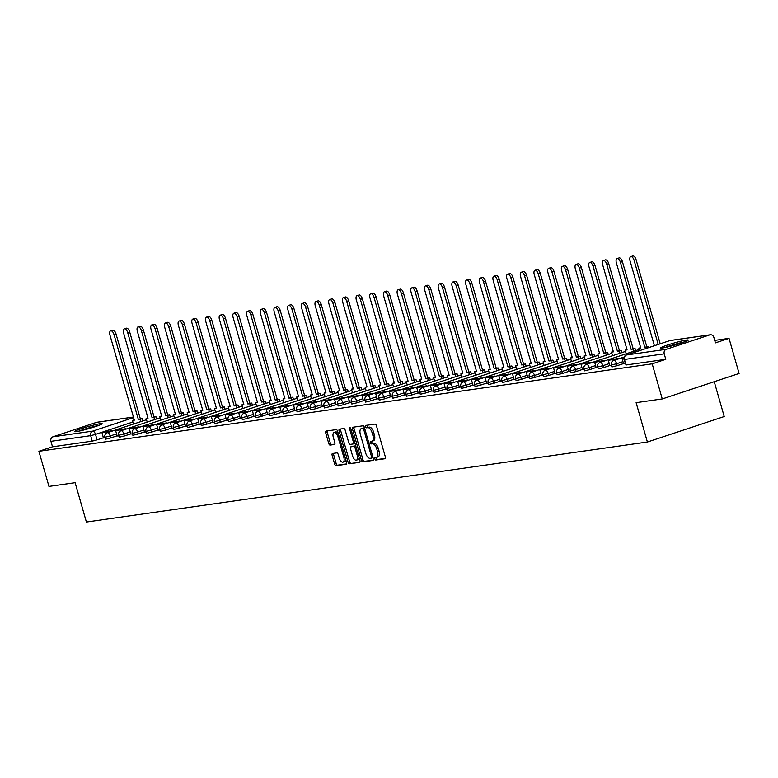 <?xml version="1.0" encoding="UTF-8"?>
<svg xmlns="http://www.w3.org/2000/svg" width="778" height="778" viewBox="0 0 778 778"><rect width="100%" height="100%" fill="white"/><g stroke="black" fill="none" stroke-linecap="round" stroke-linejoin="round"><path stroke-width="1.17" d="M374.879 458.894A1.264 0.603 -108.3 0 0 375.823 460.022L384.974 458.719A1.809 0.856 -108.3 0 0 385.052 458.699A1.809 0.856 -108.3 0 0 385.343 456.861L376.406 425.692A1.809 0.856 -108.3 0 0 375.045 424.078L365.893 425.381A1.264 0.603 -108.3 0 0 365.845 425.401A1.264 0.603 -108.3 0 0 365.641 426.684A1.264 0.603 -108.3 0 0 366.594 427.812L367.77 427.637A5.777 2.752 -108.3 0 1 372.117 432.792L372.866 435.388A5.777 2.752 -108.3 0 1 371.923 441.262A5.777 2.752 -108.3 0 1 371.699 441.321L370.513 441.486A1.264 0.603 -108.3 0 0 370.464 441.505A1.264 0.603 -108.3 0 0 370.26 442.789A1.264 0.603 -108.3 0 0 371.203 443.917L372.39 443.742A5.777 2.752 -108.3 0 1 376.737 448.896L377.486 451.493A5.777 2.752 -108.3 0 1 376.542 457.376A5.777 2.752 -108.3 0 1 376.319 457.425L375.132 457.59A1.264 0.603 -108.3 0 0 375.084 457.61A1.264 0.603 -108.3 0 0 374.879 458.894M376.367 457.415A1.264 0.603 -108.3 0 0 376.416 458.388A1.264 0.603 -108.3 0 0 377.359 459.506L385.363 458.368M367.128 425.206A1.264 0.603 -108.3 0 0 367.177 426.169A1.264 0.603 -108.3 0 0 368.13 427.297L369.307 427.132L367.77 427.637M371.748 441.311A1.264 0.603 -108.3 0 0 371.796 442.283A1.264 0.603 -108.3 0 0 372.75 443.402L373.926 443.236L372.39 443.742M662.448 348.009A14.354 1.079 -16 0 0 678.115 344.071A14.354 1.079 -16 0 0 688.229 340.083A14.354 1.079 -16 0 0 686.42 340.064A14.354 1.079 -16 0 0 670.753 344.002A14.354 1.079 -16 0 0 660.629 347.999A14.354 1.079 -16 0 0 662.448 348.009M76.351 431.605A14.354 1.079 -16 0 0 92.028 427.667A14.354 1.079 -16 0 0 102.142 423.67A14.354 1.079 -16 0 0 100.323 423.66A14.354 1.079 -16 0 0 84.656 427.599A14.354 1.079 -16 0 0 74.542 431.586A14.354 1.079 -16 0 0 76.351 431.605M332.517 453.486A1.809 0.856 -108.3 0 0 332.439 453.506A1.809 0.856 -108.3 0 0 332.148 455.344L334.657 464.087A1.809 0.856 -108.3 0 0 336.018 465.701L346.181 464.252A1.809 0.856 -108.3 0 0 346.249 464.233A1.809 0.856 -108.3 0 0 346.541 462.395L337.603 431.226A1.809 0.856 -108.3 0 0 336.252 429.612L326.089 431.061A1.809 0.856 -108.3 0 0 326.011 431.08A1.809 0.856 -108.3 0 0 325.719 432.918L328.754 443.479A1.809 0.856 -108.3 0 0 330.105 445.094L334.452 444.471A1.809 0.856 -108.3 0 0 334.53 444.452A1.809 0.856 -108.3 0 0 334.822 442.614L333.315 437.372A4.833 2.295 -108.3 0 1 334.102 432.461A4.833 2.295 -108.3 0 1 337.924 436.721L343.808 457.24A4.833 2.295 -108.3 0 1 343.03 462.151A4.833 2.295 -108.3 0 1 339.208 457.902L338.226 454.478A1.809 0.856 -108.3 0 0 336.864 452.864L332.517 453.486M666.289 349.303L709.779 334.89A3.686 3.229 81.9 0 1 713.864 337.399L715.429 342.874L729.035 338.362L739.1 373.469L662.263 398.939L636.112 402.664L647.393 442.011L86.397 522.019L75.116 482.681L48.965 486.406L38.9 451.298L652.188 363.832L665.793 359.319L664.227 353.854L624.014 359.514L626.047 364.989L624.481 359.524A3.686 3.229 81.9 0 1 626.543 354.972L666.289 349.303A3.686 3.229 81.9 0 0 664.227 353.854M662.263 398.939L652.188 363.832M361.439 460.265A1.809 0.856 -108.3 0 0 362.801 461.879L372.963 460.43A1.809 0.856 -108.3 0 0 373.032 460.411A1.809 0.856 -108.3 0 0 373.323 458.573L364.386 427.404A1.809 0.856 -108.3 0 0 363.034 425.79L352.872 427.239A1.809 0.856 -108.3 0 0 352.794 427.258A1.809 0.856 -108.3 0 0 352.502 429.096L361.439 460.265L362.976 459.759A1.809 0.856 -108.3 0 0 364.337 461.364L373.352 460.08M359.572 462.336L349.41 463.785A1.809 0.856 -108.3 0 1 348.048 462.181L339.111 431.002A1.809 0.856 -108.3 0 1 339.403 429.174A1.809 0.856 -108.3 0 1 339.48 429.155L343.827 428.532A1.809 0.856 -108.3 0 1 345.179 430.137L348.807 442.779A1.809 0.856 -108.3 0 0 350.168 444.394L353.056 443.975A1.809 0.856 -108.3 0 0 353.124 443.966A1.809 0.856 -108.3 0 0 353.416 442.128L349.643 428.96A1.264 0.603 -108.3 0 1 349.847 427.676A1.264 0.603 -108.3 0 1 350.849 428.795L359.932 460.479A1.809 0.856 -108.3 0 1 359.64 462.317A1.809 0.856 -108.3 0 1 359.572 462.336L359.708 462.288M103.425 437.751L97.075 439.852L95.509 434.387L90.676 435.651L50.93 441.321A3.686 3.229 -98.1 0 1 52.992 436.779L96.491 422.366A3.686 3.229 -98.1 0 1 96.978 422.25L133.446 417.047M729.035 338.362L714.729 340.404M714.243 381.706L724.23 416.541L647.393 442.011M38.9 451.298L52.505 446.796L50.93 441.321M623.966 357.656L622.03 358.308L623.557 363.783L625.172 363.55M618.286 358.969L618.15 358.483L608.338 360.253L609.864 365.728L611.479 365.504M604.603 360.924L604.457 360.428L594.655 362.208L596.181 367.683L597.796 367.449M582.537 369.618L584.113 369.404M577.227 364.833L577.091 364.337L567.279 366.107L568.806 371.592L570.42 371.359M563.544 366.778L563.398 366.292L553.596 368.062L555.122 373.537L556.737 373.314M549.851 368.733L549.715 368.237L539.903 370.017L541.43 375.492L543.044 375.259M536.168 370.688L536.023 370.192L526.22 371.972L527.747 377.447L529.361 377.213M522.476 372.643L522.339 372.147L512.527 373.917L514.054 379.392L515.668 379.168M500.41 381.337L501.985 381.113M495.109 376.542L494.964 376.046L485.161 377.826L486.678 383.301L488.302 383.068M481.417 378.497L481.281 378.001L471.468 379.781L472.995 385.256L474.609 385.022M467.734 380.452L467.588 379.956L457.785 381.726L459.312 387.201L460.926 386.977M454.041 382.397L453.905 381.91L444.092 383.68L445.619 389.156L447.233 388.922M440.358 384.351L440.212 383.855L430.409 385.635L431.936 391.11L433.55 390.877M426.665 386.306L426.529 385.81L416.726 387.59L418.243 393.065L419.857 392.832M404.599 395L406.174 394.786M399.299 390.206L399.153 389.71L389.35 391.49L390.867 396.965L392.491 396.731M385.606 392.161L385.47 391.665L375.657 393.444L377.184 398.92L378.798 398.686M371.923 394.115L371.777 393.619L361.974 395.399L363.501 400.874L365.115 400.641M358.23 396.06L358.094 395.574L348.281 397.344L349.808 402.819L351.423 402.596M344.547 398.015L344.401 397.519L334.598 399.299L336.125 404.774L337.74 404.541M330.864 399.97L330.718 399.474L320.915 401.254L322.432 406.729L324.047 406.495M308.788 408.664L310.364 408.45M303.488 403.87L303.342 403.383L293.539 405.153L295.056 410.628L296.681 410.405M281.412 412.573L282.988 412.35M276.112 407.779L275.966 407.283L266.164 409.063L267.69 414.538L269.305 414.304M262.419 409.734L262.283 409.238L252.471 411.008L253.998 416.483L255.612 416.259M248.736 411.679L248.59 411.192L238.788 412.962L240.314 418.438L241.929 418.214M235.053 413.633L234.907 413.137L225.105 414.917L226.622 420.392L228.246 420.159M212.978 422.328L214.553 422.114M207.677 417.543L207.532 417.047L197.729 418.817L199.256 424.292L200.87 424.068M193.985 419.488L193.848 419.002L184.036 420.772L185.563 426.247L187.177 426.013M180.302 421.443L180.156 420.947L170.353 422.726L171.88 428.201L173.494 427.968M166.609 423.397L166.473 422.901L156.67 424.681L158.187 430.156L159.801 429.923M152.926 425.352L152.78 424.856L142.977 426.626L144.504 432.101L146.118 431.878M139.243 427.297L139.097 426.801L129.294 428.581L130.811 434.056L132.435 433.823M117.167 435.991L118.742 435.777M117.108 435.797L110.758 437.907L110.204 435.962L104.913 437.226L105.468 439.171L110.758 437.907M130.801 433.842L124.451 435.952L123.897 434.007L118.596 435.272L119.16 437.217L124.451 435.952M144.484 431.897L138.134 433.998L137.58 432.062L132.289 433.327L132.844 435.262L138.134 433.998M158.177 429.942L151.827 432.043L151.263 430.108L145.972 431.372L146.527 433.307L151.827 432.043M171.86 427.988L165.51 430.098L164.955 428.153L159.665 429.417L160.219 431.362L165.51 430.098M185.553 426.043L179.203 428.143L178.639 426.198L173.348 427.462L173.902 429.407L179.203 428.143M199.236 424.088L192.886 426.188L192.331 424.253L187.031 425.517L187.595 427.453L192.886 426.188M212.919 422.133L206.569 424.234L206.014 422.298L200.724 423.563L201.278 425.508L206.569 424.234M226.612 420.178L220.262 422.289L219.707 420.344L214.407 421.608L214.971 423.553L220.262 422.289M240.295 418.233L233.945 420.334L233.39 418.389L228.1 419.663L228.654 421.598L233.945 420.334M253.988 416.279L247.637 418.379L247.073 416.444L241.783 417.708L242.337 419.643L247.637 418.379M267.671 414.324L261.32 416.434L260.766 414.489L255.476 415.753L256.03 417.698L261.32 416.434M281.364 412.369L275.004 414.48L274.449 412.534L269.159 413.799L269.713 415.744L275.004 414.48M295.047 410.424L288.696 412.525L288.142 410.58L282.842 411.854L283.406 413.789L288.696 412.525M308.73 408.469L302.379 410.57L301.825 408.635L296.535 409.899L297.089 411.834L302.379 410.57M322.423 406.515L316.072 408.625L315.518 406.68L310.218 407.944L310.772 409.889L316.072 408.625M336.106 404.56L329.755 406.67L329.201 404.725L323.911 405.99L324.465 407.935L329.755 406.67M349.799 402.615L343.448 404.716L342.884 402.78L337.594 404.045L338.148 405.98L343.448 404.716M363.482 400.66L357.131 402.761L356.577 400.826L351.286 402.09L351.841 404.025L357.131 402.761M377.174 398.706L370.814 400.816L370.26 398.871L364.97 400.135L365.524 402.08L370.814 400.816M390.857 396.751L384.507 398.861L383.953 396.916L378.653 398.18L379.217 400.125L384.507 398.861M404.541 394.806L398.19 396.906L397.636 394.971L392.345 396.235L392.9 398.171L398.19 396.906M418.233 392.851L411.883 394.952L411.319 393.016L406.028 394.281L406.583 396.216L411.883 394.952M431.916 390.896L425.566 393.007L425.012 391.062L419.721 392.326L420.276 394.271L425.566 393.007M445.609 388.951L439.259 391.052L438.695 389.107L433.404 390.371L433.959 392.316L439.259 391.052M459.292 386.997L452.942 389.097L452.388 387.162L447.087 388.426L447.651 390.361L452.942 389.097M472.975 385.042L466.625 387.143L466.071 385.207L460.78 386.471L461.335 388.416L466.625 387.143M486.668 383.087L480.318 385.198L479.763 383.253L474.463 384.517L475.027 386.462L480.318 385.198M500.351 381.142L494.001 383.243L493.447 381.298L488.156 382.562L488.71 384.507L494.001 383.243M514.044 379.187L507.694 381.288L507.13 379.353L501.839 380.617L502.394 382.552L507.694 381.288M527.727 377.233L521.377 379.343L520.822 377.398L515.532 378.662L516.086 380.607L521.377 379.343M541.42 375.278L535.07 377.388L534.505 375.443L529.215 376.708L529.769 378.653L535.07 377.388M555.103 373.333L548.753 375.434L548.198 373.489L542.898 374.763L543.462 376.698L548.753 375.434M568.786 371.378L562.436 373.479L561.881 371.544L556.591 372.808L557.145 374.743L562.436 373.479M582.479 369.424L576.128 371.534L575.574 369.589L570.274 370.853L570.828 372.798L576.128 371.534M596.162 367.469L589.812 369.579L589.257 367.634L583.967 368.898L584.521 370.843L589.812 369.579M609.855 365.524L603.504 367.624L602.94 365.689L597.65 366.953L598.204 368.889L603.504 367.624M623.538 363.569L617.187 365.67L616.633 363.734L611.343 364.999L611.897 366.934L617.187 365.67M111.867 431.207L111.721 430.711L101.918 432.49L103.445 437.965L105.059 437.732M52.505 446.796L92.242 441.126L97.075 439.852M665.793 359.319L626.047 364.989M376.756 457.279L377.855 456.919A5.777 2.752 -108.3 0 0 378.079 456.861A5.777 2.752 -108.3 0 0 379.022 450.977L377.486 451.493M373.926 443.236A5.777 2.752 -108.3 0 1 378.273 448.381L379.022 450.977M372.147 441.175L373.236 440.815A5.777 2.752 -108.3 0 0 373.459 440.756A5.777 2.752 -108.3 0 0 374.403 434.873L372.866 435.388M369.307 427.132A5.777 2.752 -108.3 0 1 373.654 432.276L374.403 434.873M354.019 427.083A1.809 0.856 -108.3 0 0 354.039 428.59L362.976 459.759M371.32 458.135A1.264 0.603 -108.3 0 0 371.369 458.125A1.264 0.603 -108.3 0 0 371.573 456.842L363.725 429.475A1.264 0.603 -108.3 0 0 362.781 428.357L361.527 428.532A5.777 2.752 -108.3 0 0 361.303 428.581A5.777 2.752 -108.3 0 0 360.36 434.464L365.728 453.166A5.777 2.752 -108.3 0 0 370.075 458.32L371.32 458.135M371.417 458.106L372.856 457.629A1.264 0.603 -108.3 0 0 372.905 457.62A1.264 0.603 -108.3 0 0 373.032 457.542M364.522 427.881A1.264 0.603 -108.3 0 0 364.318 427.842L362.781 428.357M362.626 428.172A5.777 2.752 -108.3 0 1 362.84 428.075A5.777 2.752 -108.3 0 1 363.063 428.017L364.318 427.842M359.961 461.996L349.41 463.785M340.628 428.989A1.809 0.856 -108.3 0 0 340.647 430.497L349.585 461.665A1.809 0.856 -108.3 0 0 350.946 463.28M353.193 443.937L354.593 443.47A1.809 0.856 -108.3 0 0 354.661 443.45A1.809 0.856 -108.3 0 0 354.963 443.149M352.57 455.898A4.833 2.295 -108.3 0 0 356.392 460.158A4.833 2.295 -108.3 0 0 357.18 455.247L355.108 448.011A1.809 0.856 -108.3 0 0 353.747 446.407L350.859 446.815A1.809 0.856 -108.3 0 0 350.79 446.835A1.809 0.856 -108.3 0 0 350.499 448.673L352.57 455.898M356.392 460.158L357.929 459.652A4.833 2.295 -108.3 0 0 359.057 457.435M355.809 446.086A1.809 0.856 -108.3 0 0 355.283 445.891L353.747 446.407M352.259 446.348A1.809 0.856 -108.3 0 1 352.327 446.319A1.809 0.856 -108.3 0 1 352.395 446.309L355.283 445.891M343.03 462.151L344.566 461.646A4.833 2.295 -108.3 0 0 345.695 459.428M338.294 433.628A4.833 2.295 -108.3 0 0 335.639 431.955L334.102 432.461M327.237 430.895A1.809 0.856 -108.3 0 0 327.256 432.412L330.29 442.974A1.809 0.856 -108.3 0 0 331.642 444.578L334.841 444.121M333.665 453.321A1.809 0.856 -108.3 0 0 333.684 454.838L336.193 463.581A1.809 0.856 -108.3 0 0 337.555 465.186L346.57 463.902M630.754 256.643L632.757 255.981A4.23 2.013 71.7 0 1 636.103 259.706L634.109 260.367A4.23 2.013 -108.3 0 0 630.754 256.643A4.23 2.013 -108.3 0 0 630.073 260.941L654.386 345.733M654.356 345.656L653.005 346.191M636.103 259.706L660.221 343.798M622.03 358.308L623.898 358.036M634.109 260.367L658.217 344.459M665.9 347.348A12.419 0.934 164 0 1 674.896 344.459A12.419 0.934 164 0 1 683.424 342.33M684.689 341.863A14.267 1.07 -16 0 0 674.905 344.314A14.267 1.07 -16 0 0 664.587 347.63M79.813 430.944A12.419 0.934 164 0 1 88.799 428.056A12.419 0.934 164 0 1 97.328 425.926M98.592 425.459A14.267 1.07 -16 0 0 88.809 427.91A14.267 1.07 -16 0 0 78.49 431.226M617.071 258.588L619.064 257.926A4.23 2.013 71.7 0 1 622.419 261.661L620.416 262.322A4.23 2.013 -108.3 0 0 617.071 258.588A4.23 2.013 -108.3 0 0 616.38 262.896L640.771 347.931L638.884 348.204L639.574 350.635M640.673 347.61L638.884 348.204M622.419 261.661L646.8 346.696L648.687 346.424L646.693 347.085L647.004 348.174M648.998 347.513L648.687 346.424M608.338 360.253L616.147 359.144L616.293 359.64M618.15 358.483L616.147 359.144M620.416 262.322L644.806 347.358L646.693 347.085M644.806 347.358L646.8 346.696M603.378 260.542L605.381 259.881A4.23 2.013 71.7 0 1 608.727 263.616L606.733 264.277A4.23 2.013 -108.3 0 0 603.378 260.542A4.23 2.013 -108.3 0 0 602.697 264.851L627.078 349.886L625.191 350.158L626.222 353.757M626.99 349.565L625.191 350.158M608.727 263.616L633.117 348.651L635.004 348.379L633 349.04L633.652 351.296M635.645 350.635L635.004 348.379M594.655 362.208L602.464 361.089L602.61 361.585M604.457 360.428L602.464 361.089M606.733 264.277L631.114 349.312L633 349.04M631.114 349.312L633.117 348.651M589.695 262.497L591.688 261.836A4.23 2.013 71.7 0 1 595.044 265.561L593.04 266.222A4.23 2.013 -108.3 0 0 589.695 262.497A4.23 2.013 -108.3 0 0 589.004 266.805L613.395 351.841L611.508 352.103L612.539 355.711M613.297 351.51L611.508 352.103M595.044 265.561L619.424 350.606L621.311 350.333L619.317 350.995L619.959 353.251M621.962 352.59L621.311 350.333M590.92 362.879L590.774 362.383L582.965 363.501L580.971 364.162L588.781 363.044L588.917 363.54M580.971 364.162L582.537 369.628M590.774 362.383L588.781 363.044M593.04 266.222L617.431 351.267L619.317 350.995M617.431 351.267L619.424 350.606M576.012 264.452L578.005 263.791A4.23 2.013 71.7 0 1 581.351 267.515L579.357 268.177A4.23 2.013 -108.3 0 0 576.012 264.452A4.23 2.013 -108.3 0 0 575.321 268.75L599.702 353.796L597.815 354.058L598.856 357.666M599.614 353.465L597.815 354.058M581.351 267.515L605.741 352.551L607.628 352.288L605.624 352.949L606.276 355.206M608.27 354.544L607.628 352.288M567.279 366.107L575.088 364.999L575.234 365.495M577.091 364.337L575.088 364.999M579.357 268.177L603.738 353.212L605.624 352.949M603.738 353.212L605.741 352.551M562.319 266.397L564.322 265.736A4.23 2.013 71.7 0 1 567.668 269.47L565.674 270.131A4.23 2.013 -108.3 0 0 562.319 266.397A4.23 2.013 -108.3 0 0 561.638 270.705L586.019 355.74L584.132 356.013L585.163 359.621M585.922 355.42L584.132 356.013M567.668 269.47L592.048 354.505L593.935 354.233L591.941 354.894L592.583 357.16M594.587 356.499L593.935 354.233M553.596 368.062L561.405 366.953L561.541 367.44M563.398 366.292L561.405 366.953M565.674 270.131L590.055 355.167L591.941 354.894M590.055 355.167L592.048 354.505M548.636 268.352L550.63 267.69A4.23 2.013 71.7 0 1 553.985 271.425L551.981 272.086A4.23 2.013 -108.3 0 0 548.636 268.352A4.23 2.013 -108.3 0 0 547.945 272.66L572.326 357.695L570.449 357.968L571.48 361.566M572.238 357.374L570.449 357.968M553.985 271.425L578.365 356.46L580.252 356.188L578.249 356.849L578.9 359.105M580.894 358.444L580.252 356.188M539.903 370.017L547.712 368.898L547.858 369.394M549.715 368.237L547.712 368.898M551.981 272.086L576.362 357.121L578.249 356.849M576.362 357.121L578.365 356.46M534.943 270.306L536.946 269.645A4.23 2.013 71.7 0 1 540.292 273.37L538.298 274.031A4.23 2.013 -108.3 0 0 534.943 270.306A4.23 2.013 -108.3 0 0 534.262 274.615L558.643 359.65L556.756 359.913L557.787 363.521M558.546 359.319L556.756 359.913M540.292 273.37L564.682 358.405L566.559 358.143L564.565 358.804L565.217 361.06M567.211 360.399L566.559 358.143M526.22 371.972L534.029 370.853L534.165 371.349M536.023 370.192L534.029 370.853M538.298 274.031L562.679 359.076L564.565 358.804M562.679 359.076L564.682 358.405M521.26 272.261L523.254 271.59A4.23 2.013 71.7 0 1 526.609 275.324L524.605 275.986A4.23 2.013 -108.3 0 0 521.26 272.261A4.23 2.013 -108.3 0 0 520.57 276.56L544.96 361.595L543.073 361.867L544.104 365.475M544.863 361.274L543.073 361.867M526.609 275.324L550.989 360.36L552.876 360.097L550.882 360.759L551.524 363.015M553.528 362.354L552.876 360.097M512.527 373.917L520.336 372.808L520.482 373.304M522.339 372.147L520.336 372.808M524.605 275.986L548.996 361.021L550.882 360.759M548.996 361.021L550.989 360.36M507.567 274.206L509.571 273.545A4.23 2.013 71.7 0 1 512.916 277.279L510.922 277.941A4.23 2.013 -108.3 0 0 507.567 274.206A4.23 2.013 -108.3 0 0 506.886 278.514L531.267 363.55L529.38 363.822L530.421 367.42M531.18 363.229L529.38 363.822M512.916 277.279L537.306 362.315L539.193 362.042L537.19 362.704L537.841 364.97M539.835 364.299L539.193 362.042M508.793 374.588L508.647 374.101L498.844 375.871L506.653 374.763L506.799 375.249M498.844 375.871L500.41 381.346M508.647 374.101L506.653 374.763M510.922 277.941L535.303 362.976L537.19 362.704M535.303 362.976L537.306 362.315M493.884 276.161L495.878 275.5A4.23 2.013 71.7 0 1 499.233 279.234L497.23 279.895A4.23 2.013 -108.3 0 0 493.884 276.161A4.23 2.013 -108.3 0 0 493.194 280.469L517.584 365.504L515.697 365.777L516.728 369.375M517.487 365.183L515.697 365.777M499.233 279.234L523.613 364.269L525.5 363.997L523.506 364.658L524.148 366.915M526.152 366.253L525.5 363.997M485.161 377.826L492.97 376.708L493.106 377.204M494.964 376.046L492.97 376.708M497.23 279.895L521.62 364.931L523.506 364.658M521.62 364.931L523.613 364.269M480.201 278.116L482.195 277.454A4.23 2.013 71.7 0 1 485.54 281.179L483.546 281.84A4.23 2.013 -108.3 0 0 480.201 278.116A4.23 2.013 -108.3 0 0 479.511 282.424L503.891 367.459L502.005 367.722L503.045 371.33M503.804 367.128L502.005 367.722M485.54 281.179L509.93 366.214L511.817 365.952L509.814 366.613L510.465 368.869M512.459 368.208L511.817 365.952M471.468 379.781L479.277 378.662L479.423 379.158M481.281 378.001L479.277 378.662M483.546 281.84L507.927 366.876L509.814 366.613M507.927 366.876L509.93 366.214M466.508 280.07L468.512 279.399A4.23 2.013 71.7 0 1 471.857 283.134L469.863 283.795A4.23 2.013 -108.3 0 0 466.508 280.07A4.23 2.013 -108.3 0 0 465.828 284.369L490.208 369.404L488.321 369.676L489.352 373.284M490.111 369.083L488.321 369.676M471.857 283.134L496.238 368.169L498.124 367.897L496.131 368.568L496.782 370.824M498.776 370.163L498.124 367.897M457.785 381.726L465.594 380.617L465.73 381.113M467.588 379.956L465.594 380.617M469.863 283.795L494.244 368.83L496.131 368.568M494.244 368.83L496.238 368.169M452.825 282.015L454.819 281.354A4.23 2.013 71.7 0 1 458.174 285.088L456.171 285.75A4.23 2.013 -108.3 0 0 452.825 282.015A4.23 2.013 -108.3 0 0 452.135 286.323L476.525 371.359L474.638 371.631L475.669 375.229M476.428 371.038L474.638 371.631M458.174 285.088L482.555 370.124L484.441 369.851L482.448 370.513L483.089 372.769M485.093 372.108L484.441 369.851M444.092 383.68L451.901 382.572L452.047 383.058M453.905 381.91L451.901 382.572M456.171 285.75L480.561 370.785L482.448 370.513M480.561 370.785L482.555 370.124M439.132 283.97L441.136 283.309A4.23 2.013 71.7 0 1 444.481 287.043L442.488 287.704A4.23 2.013 -108.3 0 0 439.132 283.97A4.23 2.013 -108.3 0 0 438.452 288.278L462.832 373.314L460.946 373.586L461.976 377.184M462.745 372.983L460.946 373.586M444.481 287.043L468.871 372.079L470.758 371.806L468.755 372.468L469.406 374.724M471.4 374.062L470.758 371.806M430.409 385.635L438.218 384.517L438.354 385.013M440.212 383.855L438.218 384.517M442.488 287.704L466.868 372.74L468.755 372.468M466.868 372.74L468.871 372.079M425.449 285.925L427.443 285.263A4.23 2.013 71.7 0 1 430.798 288.988L428.795 289.649A4.23 2.013 -108.3 0 0 425.449 285.925A4.23 2.013 -108.3 0 0 424.759 290.233L449.149 375.268L447.262 375.531L448.293 379.139M449.052 374.938L447.262 375.531M430.798 288.988L455.179 374.024L457.065 373.761L455.072 374.422L455.714 376.678M457.717 376.017L457.065 373.761M416.726 387.59L424.525 386.471L424.671 386.967M426.529 385.81L424.525 386.471M428.795 289.649L453.185 374.685L455.072 374.422M453.185 374.685L455.179 374.024M411.766 287.87L413.76 287.208A4.23 2.013 71.7 0 1 417.105 290.943L415.112 291.604A4.23 2.013 -108.3 0 0 411.766 287.87A4.23 2.013 -108.3 0 0 411.076 292.178L435.456 377.213L433.57 377.486L434.61 381.094M435.369 376.892L433.57 377.486M417.105 290.943L441.496 375.978L443.382 375.706L441.379 376.377L442.03 378.633M444.024 377.972L443.382 375.706M412.982 388.261L412.846 387.765L403.033 389.535L410.842 388.426L410.988 388.922M403.033 389.535L404.599 395.01M412.846 387.765L410.842 388.426M415.112 291.604L439.492 376.64L441.379 376.377M439.492 376.64L441.496 375.978M398.073 289.824L400.077 289.163A4.23 2.013 71.7 0 1 403.422 292.898L401.429 293.559A4.23 2.013 -108.3 0 0 398.073 289.824A4.23 2.013 -108.3 0 0 397.393 294.133L421.773 379.168L419.887 379.44L420.917 383.039M421.676 378.847L419.887 379.44M403.422 292.898L427.803 377.933L429.689 377.661L427.696 378.322L428.338 380.578M430.341 379.917L429.689 377.661M389.35 391.49L397.159 390.381L397.295 390.867M399.153 389.71L397.159 390.381M401.429 293.559L425.809 378.594L427.696 378.322M425.809 378.594L427.803 377.933M384.39 291.779L386.384 291.118A4.23 2.013 71.7 0 1 389.739 294.843L387.736 295.514A4.23 2.013 -108.3 0 0 384.39 291.779A4.23 2.013 -108.3 0 0 383.7 296.087L408.08 381.123L406.194 381.395L407.234 384.993M407.993 380.792L406.194 381.395M389.739 294.843L414.12 379.888L416.006 379.615L414.003 380.277L414.655 382.533M416.648 381.872L416.006 379.615M375.657 393.444L383.466 392.326L383.612 392.822M385.47 391.665L383.466 392.326M387.736 295.514L412.116 380.549L414.003 380.277M412.116 380.549L414.12 379.888M370.698 293.734L372.701 293.073A4.23 2.013 71.7 0 1 376.046 296.797L374.053 297.459A4.23 2.013 -108.3 0 0 370.698 293.734A4.23 2.013 -108.3 0 0 370.017 298.032L394.397 383.077L392.511 383.34L393.542 386.948M394.3 382.747L392.511 383.34M376.046 296.797L400.427 381.833L402.314 381.57L400.32 382.231L400.971 384.488M402.965 383.826L402.314 381.57M361.974 395.399L369.783 394.281L369.92 394.777M371.777 393.619L369.783 394.281M374.053 297.459L398.433 382.494L400.32 382.231M398.433 382.494L400.427 381.833M357.014 295.679L359.008 295.018A4.23 2.013 71.7 0 1 362.363 298.752L360.36 299.413A4.23 2.013 -108.3 0 0 357.014 295.679A4.23 2.013 -108.3 0 0 356.324 299.987L380.714 385.022L378.828 385.295L379.859 388.903M380.617 384.702L378.828 385.295M362.363 298.752L386.744 383.787L388.63 383.515L386.637 384.176L387.279 386.442M389.282 385.781L388.63 383.515M348.281 397.344L356.091 396.235L356.236 396.731M358.094 395.574L356.091 396.235M360.36 299.413L384.75 384.449L386.637 384.176M384.75 384.449L386.744 383.787M343.322 297.634L345.325 296.972A4.23 2.013 71.7 0 1 348.67 300.707L346.677 301.368A4.23 2.013 -108.3 0 0 343.322 297.634A4.23 2.013 -108.3 0 0 342.641 301.942L367.022 386.977L365.135 387.25L366.166 390.848M366.934 386.656L365.135 387.25M348.67 300.707L373.061 385.742L374.947 385.47L372.944 386.131L373.596 388.387M375.589 387.726L374.947 385.47M334.598 399.299L342.408 398.19L342.553 398.676M344.401 397.519L342.408 398.19M346.677 301.368L371.057 386.403L372.944 386.131M371.057 386.403L373.061 385.742M329.639 299.588L331.632 298.927A4.23 2.013 71.7 0 1 334.987 302.652L332.984 303.323A4.23 2.013 -108.3 0 0 329.639 299.588A4.23 2.013 -108.3 0 0 328.948 303.897L353.338 388.932L351.452 389.195L352.483 392.802M353.241 388.601L351.452 389.195M334.987 302.652L359.368 387.697L361.255 387.425L359.261 388.086L359.903 390.342M361.906 389.681L361.255 387.425M320.915 401.254L328.724 400.135L328.861 400.631M330.718 399.474L328.724 400.135M332.984 303.323L357.374 388.358L359.261 388.086M357.374 388.358L359.368 387.697M315.956 301.543L317.949 300.882A4.23 2.013 71.7 0 1 321.295 304.606L319.301 305.268A4.23 2.013 -108.3 0 0 315.956 301.543A4.23 2.013 -108.3 0 0 315.265 305.842L339.646 390.887L337.759 391.149L338.8 394.757M339.558 390.556L337.759 391.149M321.295 304.606L345.685 389.642L347.572 389.379L345.568 390.041L346.22 392.297M348.213 391.635L347.572 389.379M317.171 401.925L317.035 401.429L307.222 403.199L315.032 402.09L315.178 402.586M307.222 403.199L308.788 408.674M317.035 401.429L315.032 402.09M319.301 305.268L343.681 390.303L345.568 390.041M343.681 390.303L345.685 389.642M302.263 303.488L304.266 302.827A4.23 2.013 71.7 0 1 307.611 306.561L305.618 307.222A4.23 2.013 -108.3 0 0 302.263 303.488A4.23 2.013 -108.3 0 0 301.582 307.796L325.963 392.832L324.076 393.104L325.107 396.712M325.865 392.511L324.076 393.104M307.611 306.561L331.992 391.597L333.879 391.324L331.885 391.986L332.527 394.251M334.53 393.59L333.879 391.324M293.539 405.153L301.349 404.045L301.485 404.531M303.342 403.383L301.349 404.045M305.618 307.222L329.998 392.258L331.885 391.986M329.998 392.258L331.992 391.597M288.58 305.443L290.573 304.781A4.23 2.013 71.7 0 1 293.928 308.516L291.925 309.177A4.23 2.013 -108.3 0 0 288.58 305.443A4.23 2.013 -108.3 0 0 287.889 309.751L312.27 394.786L310.383 395.059L311.424 398.657M312.182 394.465L310.383 395.059M293.928 308.516L318.309 393.551L320.196 393.279L318.192 393.94L318.844 396.197M320.837 395.535L320.196 393.279M289.795 405.824L289.659 405.328L279.847 407.108L287.656 405.99L287.802 406.486M279.847 407.108L281.422 412.573M289.659 405.328L287.656 405.99M291.925 309.177L316.306 394.213L318.192 393.94M316.306 394.213L318.309 393.551M274.887 307.398L276.89 306.736A4.23 2.013 71.7 0 1 280.236 310.461L278.242 311.122A4.23 2.013 -108.3 0 0 274.887 307.398A4.23 2.013 -108.3 0 0 274.206 311.706L298.587 396.741L296.7 397.004L297.731 400.612M298.489 396.41L296.7 397.004M280.236 310.461L304.616 395.496L306.503 395.234L304.509 395.895L305.161 398.151M307.154 397.49L306.503 395.234M266.164 409.063L273.973 407.944L274.109 408.44M275.966 407.283L273.973 407.944M278.242 311.122L302.623 396.167L304.509 395.895M302.623 396.167L304.616 395.496M261.204 309.352L263.197 308.691A4.23 2.013 71.7 0 1 266.553 312.416L264.549 313.077A4.23 2.013 -108.3 0 0 261.204 309.352A4.23 2.013 -108.3 0 0 260.513 313.651L284.904 398.686L283.017 398.958L284.048 402.566M284.806 398.365L283.017 398.958M266.553 312.416L290.933 397.451L292.82 397.188L290.826 397.85L291.468 400.106M293.471 399.445L292.82 397.188M252.471 411.008L260.28 409.899L260.426 410.395M262.283 409.238L260.28 409.899M264.549 313.077L288.939 398.112L290.826 397.85M288.939 398.112L290.933 397.451M247.511 311.297L249.514 310.636A4.23 2.013 71.7 0 1 252.86 314.37L250.866 315.032A4.23 2.013 -108.3 0 0 247.511 311.297A4.23 2.013 -108.3 0 0 246.83 315.605L271.211 400.641L269.324 400.913L270.365 404.511M271.123 400.32L269.324 400.913M252.86 314.37L277.25 399.406L279.137 399.133L277.133 399.795L277.785 402.061M279.779 401.39L279.137 399.133M238.788 412.962L246.597 411.854L246.743 412.34M248.59 411.192L246.597 411.854M250.866 315.032L275.247 400.067L277.133 399.795M275.247 400.067L277.25 399.406M233.828 313.252L235.822 312.591A4.23 2.013 71.7 0 1 239.177 316.325L237.173 316.986A4.23 2.013 -108.3 0 0 233.828 313.252A4.23 2.013 -108.3 0 0 233.137 317.56L257.528 402.596L255.641 402.868L256.672 406.466M257.43 402.275L255.641 402.868M239.177 316.325L263.557 401.36L265.444 401.088L263.45 401.749L264.092 404.006M266.095 403.344L265.444 401.088M225.105 414.917L232.914 413.799L233.05 414.295M234.907 413.137L232.914 413.799M237.173 316.986L261.564 402.022L263.45 401.749M261.564 402.022L263.557 401.36M220.145 315.207L222.138 314.545A4.23 2.013 71.7 0 1 225.484 318.27L223.49 318.931A4.23 2.013 -108.3 0 0 220.145 315.207A4.23 2.013 -108.3 0 0 219.454 319.515L243.835 404.55L241.948 404.813L242.989 408.421M243.747 404.22L241.948 404.813M225.484 318.27L249.874 403.305L251.761 403.043L249.757 403.704L250.409 405.96M252.403 405.299L251.761 403.043M221.36 415.588L221.224 415.092L211.412 416.872L219.221 415.753L219.367 416.249M211.412 416.872L212.978 422.337M221.224 415.092L219.221 415.753M223.49 318.931L247.871 403.976L249.757 403.704M247.871 403.976L249.874 403.305M206.452 317.161L208.455 316.49A4.23 2.013 71.7 0 1 211.801 320.225L209.807 320.886A4.23 2.013 -108.3 0 0 206.452 317.161A4.23 2.013 -108.3 0 0 205.771 321.46L230.152 406.495L228.265 406.768L229.296 410.376M230.055 406.174L228.265 406.768M211.801 320.225L236.181 405.26L238.068 404.998L236.074 405.659L236.716 407.915M238.72 407.254L238.068 404.998M197.729 418.817L205.538 417.708L205.674 418.204M207.532 417.047L205.538 417.708M209.807 320.886L234.188 405.921L236.074 405.659M234.188 405.921L236.181 405.26M192.769 319.106L194.763 318.445A4.23 2.013 71.7 0 1 198.118 322.18L196.114 322.841A4.23 2.013 -108.3 0 0 192.769 319.106A4.23 2.013 -108.3 0 0 192.078 323.415L216.469 408.45L214.582 408.722L215.613 412.321M216.372 408.129L214.582 408.722M198.118 322.18L222.498 407.215L224.385 406.943L222.382 407.604L223.033 409.87M225.037 409.199L224.385 406.943M184.036 420.772L191.845 419.663L191.991 420.149M193.848 419.002L191.845 419.663M196.114 322.841L220.505 407.876L222.382 407.604M220.505 407.876L222.498 407.215M179.076 321.061L181.079 320.4A4.23 2.013 71.7 0 1 184.425 324.134L182.431 324.796A4.23 2.013 -108.3 0 0 179.076 321.061A4.23 2.013 -108.3 0 0 178.395 325.369L202.776 410.405L200.889 410.677L201.92 414.275M202.688 410.074L200.889 410.677M184.425 324.134L208.815 409.17L210.702 408.897L208.698 409.559L209.35 411.815M211.344 411.154L210.702 408.897M170.353 422.726L178.162 421.608L178.298 422.104M180.156 420.947L178.162 421.608M182.431 324.796L206.812 409.831L208.698 409.559M206.812 409.831L208.815 409.17M165.393 323.016L167.387 322.355A4.23 2.013 71.7 0 1 170.742 326.079L168.738 326.741A4.23 2.013 -108.3 0 0 165.393 323.016A4.23 2.013 -108.3 0 0 164.703 327.324L189.093 412.359L187.206 412.622L188.237 416.23M188.996 412.029L187.206 412.622M170.742 326.079L195.122 411.115L197.009 410.852L195.015 411.513L195.657 413.77M197.661 413.108L197.009 410.852M156.67 424.681L164.469 423.563L164.615 424.059M166.473 422.901L164.469 423.563M168.738 326.741L193.129 411.776L195.015 411.513M193.129 411.776L195.122 411.115M151.7 324.961L153.704 324.3A4.23 2.013 71.7 0 1 157.049 328.034L155.055 328.695A4.23 2.013 -108.3 0 0 151.7 324.961A4.23 2.013 -108.3 0 0 151.02 329.269L175.4 414.304L173.513 414.577L174.554 418.185M175.313 413.984L173.513 414.577M157.049 328.034L181.439 413.069L183.326 412.797L181.323 413.468L181.974 415.724M183.968 415.063L183.326 412.797M142.977 426.626L150.786 425.517L150.932 426.013M152.78 424.856L150.786 425.517M155.055 328.695L179.436 413.731L181.323 413.468M179.436 413.731L181.439 413.069M138.017 326.916L140.021 326.254A4.23 2.013 71.7 0 1 143.366 329.989L141.372 330.65A4.23 2.013 -108.3 0 0 138.017 326.916A4.23 2.013 -108.3 0 0 137.327 331.224L161.717 416.259L159.83 416.531L160.861 420.13M161.62 415.938L159.83 416.531M143.366 329.989L167.747 415.024L169.633 414.752L167.64 415.413L168.281 417.669M170.285 417.008L169.633 414.752M129.294 428.581L137.103 427.472L137.239 427.958M139.097 426.801L137.103 427.472M141.372 330.65L165.753 415.685L167.64 415.413M165.753 415.685L167.747 415.024M124.334 328.87L126.328 328.209A4.23 2.013 71.7 0 1 129.683 331.934L127.68 332.605A4.23 2.013 -108.3 0 0 124.334 328.87A4.23 2.013 -108.3 0 0 123.644 333.179L148.024 418.214L146.138 418.486L147.178 422.084M147.937 417.883L146.138 418.486M129.683 331.934L154.063 416.979L155.95 416.707L153.947 417.368L154.598 419.624M156.592 418.963L155.95 416.707M125.55 429.252L125.414 428.756L115.601 430.535L123.41 429.417L123.556 429.913M115.601 430.535L117.177 436.001M125.414 428.756L123.41 429.417M127.68 332.605L152.06 417.64L153.947 417.368M152.06 417.64L154.063 416.979M110.641 330.825L112.645 330.164A4.23 2.013 71.7 0 1 115.99 333.888L113.996 334.55A4.23 2.013 -108.3 0 0 110.641 330.825A4.23 2.013 -108.3 0 0 109.961 335.124L134.341 420.169L132.454 420.431L133.485 424.039M134.244 419.838L132.454 420.431M115.99 333.888L140.371 418.924L142.257 418.661L140.264 419.323L140.915 421.579M142.909 420.917L142.257 418.661M101.918 432.49L109.727 431.372L109.863 431.868M111.721 430.711L109.727 431.372M113.996 334.55L138.377 419.585L140.264 419.323M138.377 419.585L140.371 418.924M377.359 459.506L375.823 460.022M368.13 427.297L366.594 427.812M372.75 443.402L371.203 443.917M132.902 421.997L95.509 434.387A3.686 1.751 71.7 0 0 92.738 431.109L133.592 417.572M133.456 417.086L96.491 422.366M52.992 436.779L92.738 431.109A3.686 3.229 81.9 0 0 90.676 435.651L92.242 441.126M709.779 334.89L670.033 340.56L626.543 354.972A3.686 1.751 -108.3 0 0 626.397 355.011A3.686 1.751 -108.3 0 0 626.154 355.138M116.554 433.861L110.204 435.962A3.686 1.751 71.7 0 0 107.442 432.685A3.686 1.751 71.7 0 0 107.296 432.724A3.686 3.686 0 0 0 104.913 437.226M130.247 431.907L123.897 434.007A3.686 1.751 71.7 0 0 121.125 430.73A3.686 1.751 71.7 0 0 120.979 430.769A3.686 3.686 0 0 0 118.596 435.272M143.93 429.952L137.58 432.062A3.686 1.751 71.7 0 0 134.818 428.785A3.686 1.751 71.7 0 0 134.672 428.814A3.686 3.686 0 0 0 132.289 433.327M157.623 427.997L151.263 430.108A3.686 1.751 71.7 0 0 148.501 426.83A3.686 1.751 71.7 0 0 148.355 426.859A3.686 3.686 0 0 0 145.972 431.372M171.306 426.052L164.955 428.153A3.686 1.751 71.7 0 0 162.184 424.876A3.686 1.751 71.7 0 0 162.038 424.914A3.686 3.686 0 0 0 159.665 429.417M184.989 424.098L178.639 426.198A3.686 1.751 71.7 0 0 175.877 422.921A3.686 1.751 71.7 0 0 175.731 422.96A3.686 3.686 0 0 0 173.348 427.462M198.682 422.143L192.331 424.253A3.686 1.751 71.7 0 0 189.56 420.976A3.686 1.751 71.7 0 0 189.414 421.005A3.686 3.686 0 0 0 187.031 425.517M212.365 420.188L206.014 422.298A3.686 1.751 71.7 0 0 203.252 419.021A3.686 1.751 71.7 0 0 203.107 419.05A3.686 3.686 0 0 0 200.724 423.563M226.058 418.243L219.707 420.344A3.686 1.751 71.7 0 0 216.936 417.066A3.686 1.751 71.7 0 0 216.79 417.105A3.686 3.686 0 0 0 214.407 421.608M239.741 416.288L233.39 418.389A3.686 1.751 71.7 0 0 230.628 415.112A3.686 1.751 71.7 0 0 230.473 415.151A3.686 3.686 0 0 0 228.1 419.663M253.424 414.334L247.073 416.444A3.686 1.751 71.7 0 0 244.311 413.167A3.686 1.751 71.7 0 0 244.166 413.196A3.686 3.686 0 0 0 241.783 417.708M267.117 412.389L260.766 414.489A3.686 1.751 71.7 0 0 257.995 411.212A3.686 1.751 71.7 0 0 257.849 411.241A3.686 3.686 0 0 0 255.476 415.753M280.8 410.434L274.449 412.534A3.686 1.751 71.7 0 0 271.687 409.257A3.686 1.751 71.7 0 0 271.541 409.296A3.686 3.686 0 0 0 269.159 413.799M294.492 408.479L288.142 410.58A3.686 1.751 71.7 0 0 285.37 407.302A3.686 1.751 71.7 0 0 285.225 407.341A3.686 3.686 0 0 0 282.842 411.854M308.176 406.524L301.825 408.635A3.686 1.751 71.7 0 0 299.063 405.357A3.686 1.751 71.7 0 0 298.917 405.387A3.686 3.686 0 0 0 296.535 409.899M321.868 404.579L315.518 406.68A3.686 1.751 71.7 0 0 312.746 403.403A3.686 1.751 71.7 0 0 312.6 403.432A3.686 3.686 0 0 0 310.218 407.944M335.551 402.625L329.201 404.725A3.686 1.751 71.7 0 0 326.429 401.448A3.686 1.751 71.7 0 0 326.283 401.487A3.686 3.686 0 0 0 323.911 405.99M349.234 400.67L342.884 402.78A3.686 1.751 71.7 0 0 340.122 399.493A3.686 1.751 71.7 0 0 339.976 399.532A3.686 3.686 0 0 0 337.594 404.045M362.927 398.715L356.577 400.826A3.686 1.751 71.7 0 0 353.805 397.548A3.686 1.751 71.7 0 0 353.659 397.577A3.686 3.686 0 0 0 351.286 402.09M376.61 396.77L370.26 398.871A3.686 1.751 71.7 0 0 367.498 395.594A3.686 1.751 71.7 0 0 367.352 395.632A3.686 3.686 0 0 0 364.97 400.135M390.303 394.816L383.953 396.916A3.686 1.751 71.7 0 0 381.181 393.639A3.686 1.751 71.7 0 0 381.035 393.678A3.686 3.686 0 0 0 378.653 398.18M403.986 392.861L397.636 394.971A3.686 1.751 71.7 0 0 394.874 391.694A3.686 1.751 71.7 0 0 394.728 391.723A3.686 3.686 0 0 0 392.345 396.235M417.679 390.906L411.319 393.016A3.686 1.751 71.7 0 0 408.557 389.739A3.686 1.751 71.7 0 0 408.411 389.768A3.686 3.686 0 0 0 406.028 394.281M431.362 388.961L425.012 391.062A3.686 1.751 71.7 0 0 422.24 387.784A3.686 1.751 71.7 0 0 422.094 387.823A3.686 3.686 0 0 0 419.721 392.326M445.045 387.006L438.695 389.107A3.686 1.751 71.7 0 0 435.933 385.83A3.686 1.751 71.7 0 0 435.787 385.869A3.686 3.686 0 0 0 433.404 390.371M458.738 385.052L452.388 387.162A3.686 1.751 71.7 0 0 449.616 383.885A3.686 1.751 71.7 0 0 449.47 383.914A3.686 3.686 0 0 0 447.087 388.426M472.421 383.097L466.071 385.207A3.686 1.751 71.7 0 0 463.309 381.93A3.686 1.751 71.7 0 0 463.163 381.959A3.686 3.686 0 0 0 460.78 386.471M486.114 381.152L479.763 383.253A3.686 1.751 71.7 0 0 476.992 379.975A3.686 1.751 71.7 0 0 476.846 380.014A3.686 3.686 0 0 0 474.463 384.517M499.797 379.197L493.447 381.298A3.686 1.751 71.7 0 0 490.685 378.02A3.686 1.751 71.7 0 0 490.539 378.059A3.686 3.686 0 0 0 488.156 382.562M513.49 377.242L507.13 379.353A3.686 1.751 71.7 0 0 504.368 376.075A3.686 1.751 71.7 0 0 504.222 376.105A3.686 3.686 0 0 0 501.839 380.617M527.173 375.297L520.822 377.398A3.686 1.751 71.7 0 0 518.051 374.121A3.686 1.751 71.7 0 0 517.905 374.15A3.686 3.686 0 0 0 515.532 378.662M540.856 373.343L534.505 375.443A3.686 1.751 71.7 0 0 531.744 372.166A3.686 1.751 71.7 0 0 531.598 372.205A3.686 3.686 0 0 0 529.215 376.708M554.549 371.388L548.198 373.489A3.686 1.751 71.7 0 0 545.427 370.211A3.686 1.751 71.7 0 0 545.281 370.25A3.686 3.686 0 0 0 542.898 374.763M568.232 369.433L561.881 371.544A3.686 1.751 71.7 0 0 559.119 368.266A3.686 1.751 71.7 0 0 558.974 368.295A3.686 3.686 0 0 0 556.591 372.808M581.925 367.488L575.574 369.589A3.686 1.751 71.7 0 0 572.803 366.312A3.686 1.751 71.7 0 0 572.657 366.341A3.686 3.686 0 0 0 570.274 370.853M595.608 365.534L589.257 367.634A3.686 1.751 71.7 0 0 586.486 364.357A3.686 1.751 71.7 0 0 586.34 364.396A3.686 3.686 0 0 0 583.967 368.898M609.291 363.579L602.94 365.689A3.686 1.751 71.7 0 0 600.178 362.402A3.686 1.751 71.7 0 0 600.033 362.441A3.686 3.686 0 0 0 597.65 366.953M622.984 361.624L616.633 363.734A3.686 1.751 71.7 0 0 613.861 360.457A3.686 1.751 71.7 0 0 613.716 360.486A3.686 3.686 0 0 0 611.343 364.999M624.014 359.514A3.686 3.686 0 0 1 626.397 355.011L669.887 340.599A3.686 1.751 -108.3 0 1 670.033 340.56A3.686 3.229 -98.1 0 1 670.529 340.443A3.686 3.686 0 0 0 669.887 340.599A3.686 1.751 -108.3 0 0 669.751 340.657M378.273 448.381L376.737 448.896M373.654 432.276L372.117 432.792M354.039 428.59L352.502 429.096M364.337 461.364L362.801 461.879M372.72 456.462L371.573 456.842M364.872 429.096L363.725 429.475M363.063 428.017L361.527 428.532M349.585 461.665L348.048 462.181M340.647 430.497L339.111 431.002M354.564 441.748L353.416 442.128M350.781 428.59L349.643 428.96M358.327 454.867L357.18 455.247M356.246 447.632L355.108 448.011M352.395 446.309L350.859 446.815M344.955 456.861L343.808 457.24M339.072 436.341L337.924 436.721M331.642 444.578L330.105 445.094M330.29 442.974L328.754 443.479M327.256 432.412L325.719 432.918M337.555 465.186L336.018 465.701M336.193 463.581L334.657 464.087M333.684 454.838L332.148 455.344M613.716 360.486L624.18 357.024M600.033 362.441L639.234 349.448M586.34 364.396L625.551 351.403M572.657 366.341L611.858 353.348M558.974 368.295L598.175 355.303M545.281 370.25L584.492 357.258M531.598 372.205L570.799 359.212M517.905 374.15L557.116 361.157M504.222 376.105L543.423 363.112M490.539 378.059L529.74 365.067M476.846 380.014L516.057 367.022M463.163 381.959L502.364 368.966M449.47 383.914L488.681 370.921M435.787 385.869L474.988 372.876M422.094 387.823L461.305 374.831M408.411 389.768L447.613 376.776M394.728 391.723L433.93 378.73M381.035 393.678L420.246 380.685M367.352 395.632L406.554 382.63M353.659 397.577L392.871 384.585M339.976 399.532L379.178 386.54M326.283 401.487L365.495 388.494M312.6 403.432L351.802 390.439M298.917 405.387L338.119 392.394M285.225 407.341L324.436 394.349M271.541 409.296L310.743 396.303M257.849 411.241L297.06 398.248M244.166 413.196L283.367 400.203M230.473 415.151L269.684 402.158M216.79 417.105L256.001 404.113M203.107 419.05L242.308 406.058M189.414 421.005L228.625 408.012M175.731 422.96L214.932 409.967M162.038 424.914L201.249 411.922M148.355 426.859L187.556 413.867M134.672 428.814L173.873 415.822M120.979 430.769L160.19 417.776M107.296 432.724L146.497 419.731M140.672 418.885A3.686 3.686 0 0 0 140.069 417.864M710.265 334.773L670.529 340.443M378.079 456.861L376.542 457.376M373.459 440.756L371.923 441.262M372.905 457.62L371.369 458.125M362.84 428.075L361.303 428.581M354.661 443.45L353.124 443.966M352.327 446.319L350.79 446.835"/></g></svg>
